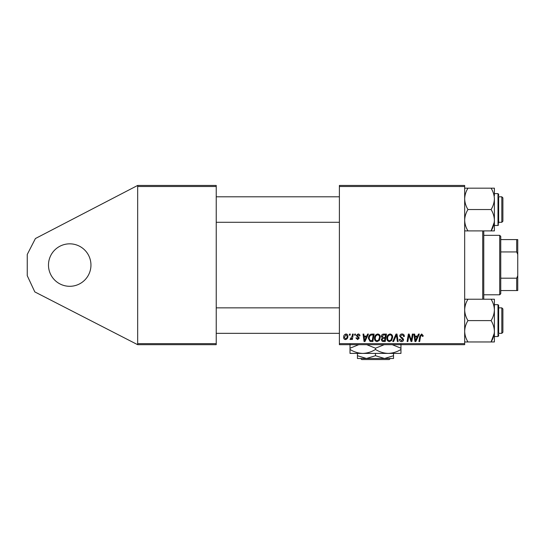 <?xml version="1.0" encoding="UTF-8"?>
<svg xmlns="http://www.w3.org/2000/svg" width="545" height="545" viewBox="0 0 545 545"><rect width="100%" height="100%" fill="white"/><g stroke="black" fill="none" stroke-linecap="round" stroke-linejoin="round"><path stroke-width="0.82" d="M69.719 286.302A21.235 21.235 0 0 1 48.485 265.068A21.235 21.235 0 0 1 69.719 243.833A21.235 21.235 0 0 1 90.954 265.068A21.235 21.235 0 0 1 69.719 286.302M137.667 344.692L137.667 343.636L216.229 343.636L216.229 344.692L137.667 344.692L34.812 291.909L27.25 275.688L27.25 254.454L35.425 238.526L137.667 185.443L216.229 185.443L216.229 343.636M216.229 186.506L137.667 186.506L137.667 343.636M137.667 186.506L137.667 185.443M352.499 334.078L353.283 334.078L352.37 339.481L351.586 339.481L351.784 338.363L350.53 339.583L350.006 339.385L352.104 336.238L352.499 334.078M354.734 334.078L355.504 334.078L355.34 335.141L354.55 335.141L354.734 334.078M371.935 334.078L374.136 334.078L372.875 341.511L370.075 341.415L368.44 338.465C368.393 336.572 369.163 335.168 370.736 334.255L371.935 334.078M377.76 333.983C379.47 334.296 380.321 335.366 380.308 337.198L379.293 340.482L377.086 341.606C375.321 341.286 374.469 340.182 374.517 338.295C374.504 335.938 375.587 334.501 377.76 333.983M390.111 333.983C391.821 334.296 392.673 335.366 392.666 337.198L391.644 340.482L389.437 341.606C387.679 341.286 386.821 340.182 386.875 338.295C386.861 335.938 387.938 334.501 390.111 333.983M402.04 333.983C403.6 334.065 404.37 334.903 404.342 336.497L403.572 336.585L403.375 335.495L401.992 334.848L400.48 336.095L400.684 336.742L402.694 338.009L403.572 339.63C403.47 340.904 402.782 341.565 401.488 341.606C400.146 341.524 399.424 340.809 399.322 339.453L400.098 339.215L401.515 340.741L402.796 339.678L399.71 336.163C399.846 334.773 400.63 334.044 402.04 333.983M423.165 335.618L423.097 336.299L422.32 336.394L421.592 334.848L420.577 336.251L419.684 341.511L418.907 341.511L419.827 336.061L421.646 333.983L423.165 335.618M339.385 186.506L339.385 185.443L464.667 185.443L464.667 186.506L339.385 186.506L339.385 343.636L464.667 343.636L464.667 344.692L339.385 344.692L339.385 343.636M464.667 186.506L464.667 343.636M418.471 334.078L419.309 334.078L415.855 341.511L414.909 341.511L413.893 334.078L414.67 334.078L414.915 336.102L417.559 336.102L418.471 334.078M412.347 334.078L413.124 334.078L411.856 341.511L411.039 341.511L408.913 335.202L407.878 341.511L407.095 341.511L408.355 334.078L409.166 334.078L411.312 340.373L412.347 334.078M396.011 334.078L396.998 334.078L398.136 341.511L397.353 341.511L396.379 335.141L393.599 341.511L392.761 341.511L396.011 334.078M383.51 334.078L386.487 334.078L385.233 341.511L382.297 341.388L381.275 339.705L382.297 337.893L381.371 336.388C381.466 335.018 382.174 334.248 383.51 334.078M367.603 334.078L368.44 334.078L364.993 341.511L364.046 341.511L363.031 334.078L363.808 334.078L364.053 336.102L366.696 336.102L367.603 334.078M359.945 335.815L359.175 336.006L358.065 334.657L357.05 335.488L359.271 338.043L357.649 339.583L355.892 337.941L356.662 337.839L357.683 338.901L358.494 338.159L356.28 335.55L358.099 333.983C359.278 334.031 359.891 334.637 359.945 335.815M349.522 334.078L350.292 334.078L350.128 335.141L349.338 335.141L349.522 334.078M346.041 333.983C347.267 334.146 347.88 334.862 347.88 336.136C347.955 338.023 347.138 339.167 345.435 339.583C344.202 339.385 343.602 338.629 343.636 337.321C343.588 335.509 344.385 334.398 346.041 333.983M416.107 339.181L417.136 336.974L415.024 336.974L415.488 340.7L416.107 339.181M391.038 339.91L391.889 337.157C391.903 335.849 391.29 335.08 390.056 334.848C388.401 335.352 387.597 336.524 387.645 338.377C387.618 339.712 388.224 340.496 389.464 340.741L391.038 339.91M384.593 340.639L384.988 338.322L382.474 338.629L382.045 339.671L383.271 340.639L384.593 340.639M385.131 337.457L385.56 334.943L383.346 334.984L382.14 336.408L383.496 337.457L385.131 337.457M378.686 339.91L379.538 337.157C379.545 335.849 378.932 335.08 377.705 334.848C376.05 335.352 375.246 336.524 375.294 338.377C375.26 339.712 375.866 340.496 377.113 340.741L378.686 339.91M365.245 339.181L366.267 336.974L364.162 336.974L364.625 340.7L365.245 339.181M372.242 340.639L373.202 334.943L372.215 334.943C370.164 335.134 369.163 336.326 369.21 338.513L370.144 340.516L372.242 340.639M345.469 338.901C346.634 338.479 347.179 337.58 347.111 336.217L346.034 334.657L344.406 337.321L345.469 338.901M483.776 230.91L483.776 299.225M482.713 299.225L482.713 230.91M501.822 196.799L502.885 197.862L502.885 221.222L501.822 222.285L501.822 196.799L498.641 196.799M464.667 230.91L467.971 230.91C465.9 227.558 464.796 223.995 464.667 220.228C464.796 216.447 465.9 212.884 467.971 209.539C465.907 206.214 464.803 202.651 464.667 198.857C464.79 195.103 465.893 191.547 467.971 188.175L464.667 188.175M498.641 197.59L498.641 223.341M494.26 222.285L491.086 230.91L494.39 230.91L494.39 220.228C494.26 224.009 493.157 227.565 491.086 230.91L467.971 230.91M467.971 209.539L491.086 209.539C493.157 212.897 494.26 216.454 494.39 220.228L494.39 225.466L498.001 225.466L498.001 193.618L498.641 194.252L498.641 195.737L498.641 194.252L498.001 193.618L494.39 193.618M467.971 188.175L491.086 188.175C493.15 191.499 494.254 195.062 494.39 198.857C494.267 202.611 493.164 206.173 491.086 209.539M494.39 195.75L494.39 188.175L491.086 188.175M494.39 220.228L494.39 198.857M502.885 308.913L501.822 307.857L502.885 308.913L502.885 332.273L501.822 333.336L501.822 307.857L498.641 307.857M494.39 341.96L494.39 331.278C494.267 335.032 493.164 338.595 491.086 341.96L494.39 341.96M498.641 332.545L498.641 305.309L498.641 332.545M464.667 341.96L491.086 341.96L494.26 333.336M467.971 341.96C465.907 338.636 464.803 335.073 464.667 331.278C464.79 327.525 465.893 323.962 467.971 320.596L491.086 320.596C493.15 323.921 494.254 327.484 494.39 331.278L494.39 334.385M467.971 320.596C465.9 317.245 464.796 313.682 464.667 309.907C464.796 306.133 465.9 302.57 467.971 299.225L491.086 299.225C493.157 302.577 494.26 306.14 494.39 309.907C494.26 313.688 493.157 317.251 491.086 320.596M467.971 299.225L464.667 299.225M494.39 331.278L494.39 299.225L491.086 299.225M498.641 334.398L498.641 335.884L498.641 334.398M498.641 306.794L498.641 305.309L498.001 304.669L494.39 304.669M499.704 294.797L499.704 235.338L500.76 236.401L500.76 293.735L499.704 294.797L483.776 294.797M499.704 235.338L483.776 235.338M517.75 290.546L516.687 290.546L516.687 278.202L517.75 275.688L517.75 290.546M500.76 290.546L516.687 290.546M500.76 239.589L517.75 239.589L517.75 275.688M500.76 278.202L516.687 278.202M517.75 254.454L516.687 251.933L516.687 239.589M500.76 251.933L516.687 251.933M360.661 358.494L361.723 359.557L360.661 358.494M389.246 359.557L390.309 358.494L389.246 359.557L361.723 359.557M375.485 355.708L366.458 358.494L393.531 358.494L393.531 355.708L384.511 358.494L375.485 355.708L375.485 353.398M393.531 355.708L393.531 353.398M357.438 355.708L357.438 358.494L366.458 358.494L357.438 355.708L357.438 353.398M366.785 344.692L375.485 348.214L375.485 349.461C379.504 351.934 383.748 353.249 388.224 353.398C392.754 353.235 396.998 351.92 400.963 349.461L400.963 353.398L350.006 353.398L350.006 348.214L358.699 344.692M375.485 348.214L384.177 344.692M400.963 349.461L400.963 344.27M392.264 344.692L400.963 348.214M375.485 349.461C371.52 351.92 367.269 353.235 362.745 353.398C358.269 353.249 354.025 351.934 350.006 349.461M350.006 344.27L350.006 348.214M494.39 336.517L498.001 336.517L498.641 335.884L498.001 336.517L498.001 304.669M339.385 196.799L216.229 196.799M502.885 221.222L501.822 222.285L498.641 222.285M339.385 222.285L216.229 222.285M498.001 225.466L498.641 224.833M216.229 333.336L339.385 333.336M498.641 333.336L501.822 333.336L502.885 332.273M216.229 307.857L339.385 307.857"/></g></svg>
